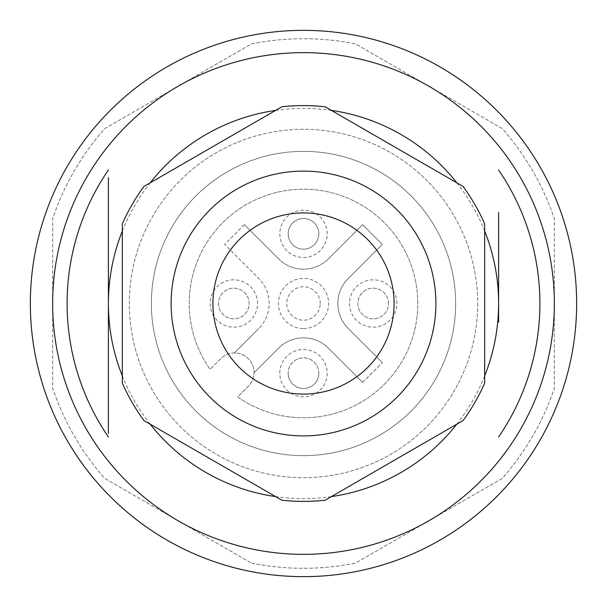 <?xml version="1.0" encoding="UTF-8"?>
<svg xmlns="http://www.w3.org/2000/svg" width="607" height="607" viewBox="0 0 607 607"><rect width="100%" height="100%" fill="white"/><g stroke="black" fill="none" stroke-linecap="round" stroke-linejoin="round"><path stroke-width="0.46" stroke-dasharray="3.04 2.28" d="M278.514 258.802L244.371 224.666L278.514 258.802A35.335 35.335 0 0 0 328.486 258.802A35.335 35.335 0 0 1 278.514 258.802M318.827 373.184A15.327 15.327 0 0 1 303.5 388.51A15.327 15.327 0 0 1 288.173 373.184A15.327 15.327 0 0 0 303.5 388.51A15.327 15.327 0 0 0 318.827 373.184A15.327 15.327 0 0 0 303.5 357.849A15.327 15.327 0 0 0 288.173 373.184A15.327 15.327 0 0 1 303.5 357.849A15.327 15.327 0 0 1 318.827 373.184M220.72 358.684L210.083 369.322L220.72 358.684A19.507 19.507 0 0 1 234.317 352.971L258.802 328.486L234.317 352.971A19.507 19.507 0 0 1 248.316 386.28L237.678 396.917A114.275 114.275 0 0 0 415.393 326.718A114.275 114.275 0 0 0 280.282 191.607A114.275 114.275 0 0 0 210.083 369.322A114.275 114.275 0 0 1 280.282 191.607A114.275 114.275 0 0 1 415.393 326.718A114.275 114.275 0 0 1 237.678 396.917L248.316 386.28A19.507 19.507 0 0 0 248.316 358.684A19.507 19.507 0 0 0 220.72 358.684M279.812 373.184A23.688 23.688 0 0 1 303.5 349.488A23.688 23.688 0 0 1 327.188 373.184A23.688 23.688 0 0 1 303.5 396.872A23.688 23.688 0 0 1 279.812 373.184M362.629 382.334L382.334 362.629L362.629 382.334L328.486 348.198L362.629 382.334M254.03 372.683L278.514 348.198A35.335 35.335 0 0 1 328.486 348.198A35.335 35.335 0 0 0 278.514 348.198L254.03 372.683M382.334 362.629L348.198 328.486A35.335 35.335 0 0 1 348.198 278.514L382.334 244.371L362.629 224.666L328.486 258.802L362.629 224.666L382.334 244.371L348.198 278.514A35.335 35.335 0 0 0 348.198 328.486L382.334 362.629M244.371 224.666L224.666 244.371L258.802 278.514A35.335 35.335 0 0 1 258.802 328.486A35.335 35.335 0 0 0 258.802 278.514L224.666 244.371L244.371 224.666M396.872 303.5A23.688 23.688 0 0 0 373.184 279.812A23.688 23.688 0 0 0 349.488 303.5A23.688 23.688 0 0 0 373.184 327.188A23.688 23.688 0 0 0 396.872 303.5M233.816 279.812A23.688 23.688 0 0 0 210.128 303.5A23.688 23.688 0 0 0 233.816 327.188A23.688 23.688 0 0 0 257.512 303.5A23.688 23.688 0 0 0 233.816 279.812M327.188 233.816A23.688 23.688 0 0 0 303.5 210.128A23.688 23.688 0 0 0 279.812 233.816A23.688 23.688 0 0 0 303.5 257.512A23.688 23.688 0 0 0 327.188 233.816M218.49 303.5A15.327 15.327 0 0 0 233.816 318.827A15.327 15.327 0 0 0 249.151 303.5A15.327 15.327 0 0 0 233.816 288.173A15.327 15.327 0 0 0 218.49 303.5A15.327 15.327 0 0 0 233.816 318.827A15.327 15.327 0 0 0 249.151 303.5A15.327 15.327 0 0 0 233.816 288.173A15.327 15.327 0 0 0 218.49 303.5M303.5 328.584A25.084 25.084 0 0 0 328.584 303.5A25.084 25.084 0 0 0 303.5 278.416A25.084 25.084 0 0 0 278.416 303.5A25.084 25.084 0 0 0 303.5 328.584M303.5 249.151A15.327 15.327 0 0 0 318.827 233.816A15.327 15.327 0 0 0 303.5 218.49A15.327 15.327 0 0 0 288.173 233.816A15.327 15.327 0 0 0 303.5 249.151M288.173 233.816A15.327 15.327 0 0 0 303.5 249.151A15.327 15.327 0 0 0 318.827 233.816A15.327 15.327 0 0 0 303.5 218.49A15.327 15.327 0 0 0 288.173 233.816M320.223 303.5A16.723 16.723 0 0 0 303.5 286.777A16.723 16.723 0 0 0 286.777 303.5A16.723 16.723 0 0 0 303.5 320.223A16.723 16.723 0 0 0 320.223 303.5A16.723 16.723 0 0 1 303.5 320.223A16.723 16.723 0 0 1 286.777 303.5A16.723 16.723 0 0 1 303.5 286.777A16.723 16.723 0 0 1 320.223 303.5M388.51 303.5A15.327 15.327 0 0 0 373.184 288.173A15.327 15.327 0 0 0 357.849 303.5A15.327 15.327 0 0 0 373.184 318.827A15.327 15.327 0 0 0 388.51 303.5A15.327 15.327 0 0 0 373.184 288.173A15.327 15.327 0 0 0 357.849 303.5A15.327 15.327 0 0 0 373.184 318.827A15.327 15.327 0 0 0 388.51 303.5M151.355 303.5A152.145 152.145 0 0 0 303.5 455.645A152.145 152.145 0 0 0 455.645 303.5A152.145 152.145 0 0 0 303.5 151.355A152.145 152.145 0 0 0 151.355 303.5A152.145 152.145 0 0 1 303.5 151.355A152.145 152.145 0 0 1 455.645 303.5A152.145 152.145 0 0 1 303.5 455.645A152.145 152.145 0 0 1 151.355 303.5M251.488 563.129A264.789 264.789 0 0 0 355.512 563.129L502.338 478.362A264.789 264.789 0 0 0 554.35 388.268L554.35 218.732A264.789 264.789 0 0 0 502.338 128.638L355.512 43.871A264.789 264.789 0 0 0 251.488 43.871L104.662 128.638A264.789 264.789 0 0 0 52.65 218.732L52.65 388.268A264.789 264.789 0 0 0 104.662 478.362L251.488 563.129L104.662 478.362A264.789 264.789 0 0 1 52.65 388.268L52.65 218.732A264.789 264.789 0 0 1 104.662 128.638L251.488 43.871A264.789 264.789 0 0 1 355.512 43.871L502.338 128.638A264.789 264.789 0 0 1 554.35 218.732L554.35 388.268A264.789 264.789 0 0 1 502.338 478.362L355.512 563.129A264.789 264.789 0 0 1 251.488 563.129M30.35 303.5A273.15 273.15 0 0 0 303.5 576.65A273.15 273.15 0 0 0 576.65 303.5A273.15 273.15 0 0 0 303.5 30.35A273.15 273.15 0 0 0 30.35 303.5A273.15 273.15 0 0 1 303.5 30.35A273.15 273.15 0 0 1 576.65 303.5A273.15 273.15 0 0 1 303.5 576.65A273.15 273.15 0 0 1 30.35 303.5A273.15 273.15 0 0 0 303.5 576.65A273.15 273.15 0 0 0 576.65 303.5A273.15 273.15 0 0 0 303.5 30.35A273.15 273.15 0 0 0 30.35 303.5M52.65 303.5A250.85 250.85 0 0 0 303.5 554.35A250.85 250.85 0 0 0 554.35 303.5A250.85 250.85 0 0 0 303.5 52.65A250.85 250.85 0 0 0 52.65 303.5A250.85 250.85 0 0 0 303.5 554.35A250.85 250.85 0 0 0 554.35 303.5A250.85 250.85 0 0 0 303.5 52.65A250.85 250.85 0 0 0 52.65 303.5A250.85 250.85 0 0 0 303.5 554.35A250.85 250.85 0 0 0 554.35 303.5A250.85 250.85 0 0 0 303.5 52.65A250.85 250.85 0 0 0 52.65 303.5M498.605 322.12L498.605 284.88M498.605 216.206L498.605 212.488M275.631 110.391A195.105 195.105 0 0 1 331.369 110.391M456.798 182.806A195.105 195.105 0 0 1 484.674 231.085M122.326 231.085A195.105 195.105 0 0 1 150.202 182.806M331.369 496.609A195.105 195.105 0 0 1 275.631 496.609M150.202 424.194A195.105 195.105 0 0 1 122.326 375.915M484.674 375.915A195.105 195.105 0 0 1 456.798 424.194M477.701 303.5A174.201 174.201 0 0 1 303.5 477.701A174.201 174.201 0 0 1 129.299 303.5A174.201 174.201 0 0 1 303.5 129.299A174.201 174.201 0 0 1 477.701 303.5A174.201 174.201 0 0 1 303.5 477.701A174.201 174.201 0 0 1 129.299 303.5A174.201 174.201 0 0 1 303.5 129.299A174.201 174.201 0 0 1 477.701 303.5M484.674 223.877L484.674 383.123A197.897 197.897 0 0 1 463.035 420.59L325.132 500.206A197.897 197.897 0 0 1 281.868 500.206L143.965 420.59A197.897 197.897 0 0 1 122.326 383.123L122.326 223.877A197.897 197.897 0 0 1 143.965 186.41L281.868 106.794A197.897 197.897 0 0 1 325.132 106.794L463.035 186.41A197.897 197.897 0 0 1 484.674 223.877M212.913 303.5A90.587 90.587 0 0 1 303.5 212.913A90.587 90.587 0 0 1 394.087 303.5A90.587 90.587 0 0 1 303.5 394.087A90.587 90.587 0 0 1 212.913 303.5M108.395 433.406L108.395 419.012M108.395 400.43L108.395 379.519M108.395 361.567L108.395 359.162M108.395 322.12L108.395 284.964M108.395 247.838L108.395 242.087M108.395 236.48L108.395 233.202M108.395 227.132L108.395 216.464M108.395 216.062L108.395 206.661M108.395 187.7L108.395 177.593"/><path stroke-width="0.91" d="M30.35 303.5A273.15 273.15 0 0 1 303.5 30.35A273.15 273.15 0 0 1 576.65 303.5A273.15 273.15 0 0 1 303.5 576.65A273.15 273.15 0 0 1 30.35 303.5M554.35 303.5A250.85 250.85 0 0 0 303.5 52.65A250.85 250.85 0 0 0 52.65 303.5A250.85 250.85 0 0 0 303.5 554.35A250.85 250.85 0 0 0 554.35 303.5M484.674 231.085A195.105 195.105 0 0 1 498.605 303.5L498.605 322.12M498.605 284.88L498.605 216.206M498.605 212.488L498.605 303.5A195.105 195.105 0 0 1 484.674 375.915M498.605 436.987A236.396 236.396 0 0 0 498.605 170.013M331.369 110.391A195.105 195.105 0 0 1 456.798 182.806M122.326 375.915A195.105 195.105 0 0 1 122.326 231.085M150.202 182.806A195.105 195.105 0 0 1 275.631 110.391M275.631 496.609A195.105 195.105 0 0 1 150.202 424.194M456.798 424.194A195.105 195.105 0 0 1 331.369 496.609M463.035 420.59L325.132 500.206A197.897 197.897 0 0 1 281.868 500.206L143.965 420.59A197.897 197.897 0 0 1 122.326 383.123L122.326 223.877A197.897 197.897 0 0 1 143.965 186.41L281.868 106.794A197.897 197.897 0 0 1 325.132 106.794L463.035 186.41A197.897 197.897 0 0 1 484.674 223.877L484.674 383.123A197.897 197.897 0 0 1 463.035 420.59M212.913 303.5A90.587 90.587 0 0 1 303.5 212.913A90.587 90.587 0 0 1 394.087 303.5A90.587 90.587 0 0 1 303.5 394.087A90.587 90.587 0 0 1 212.913 303.5A90.587 90.587 0 0 0 303.5 394.087A90.587 90.587 0 0 0 394.087 303.5M108.395 177.593L108.395 433.406M108.395 419.012L108.395 400.43M108.395 379.519L108.395 361.567M108.395 359.162L108.395 322.12M108.395 284.964L108.395 247.838M108.395 242.087L108.395 236.48M108.395 233.202L108.395 227.132M108.395 216.464L108.395 216.062M108.395 206.661L108.395 187.7M108.395 170.013A236.396 236.396 0 0 0 108.395 436.987M171.106 303.5A132.394 132.394 0 0 1 303.5 171.106A132.394 132.394 0 0 1 435.894 303.5A132.394 132.394 0 0 1 303.5 435.894A132.394 132.394 0 0 1 171.106 303.5"/></g></svg>
